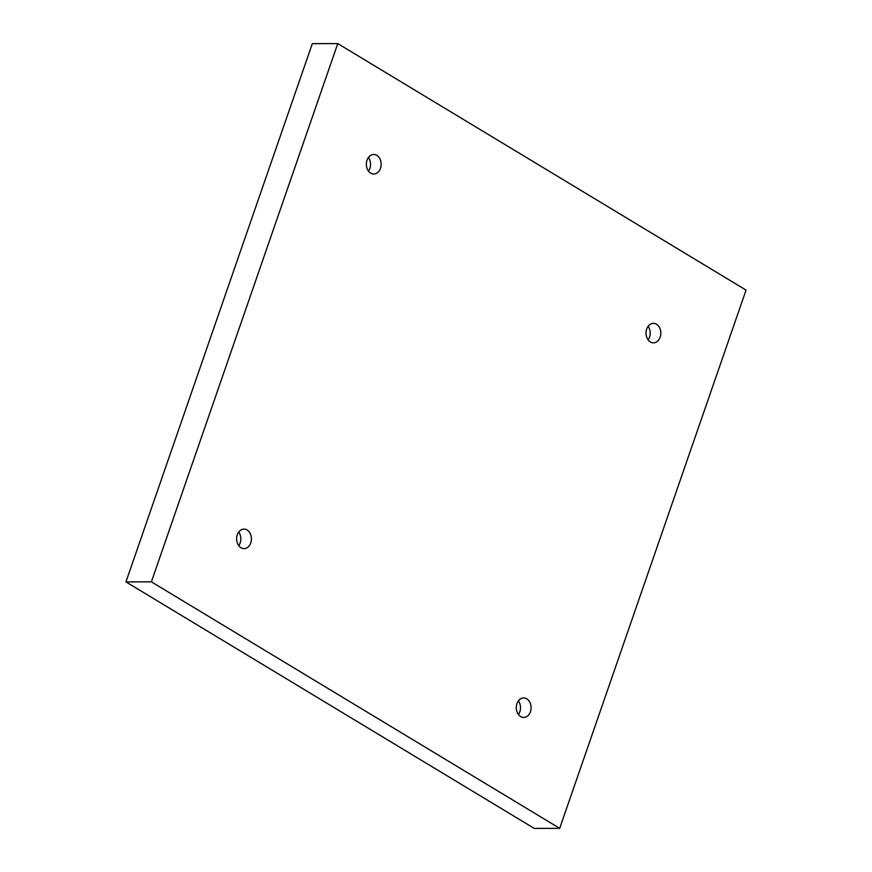 <?xml version="1.0" encoding="UTF-8"?>
<svg xmlns="http://www.w3.org/2000/svg" width="872" height="872" viewBox="0 0 872 872"><rect width="100%" height="100%" fill="white"/><g stroke="black" fill="none" stroke-linecap="round" stroke-linejoin="round"><path stroke-width="1.31" d="M151.39 581.842L337.769 43.6L746.061 290.103L559.682 828.346L151.39 581.842L125.939 581.897L312.318 43.654L337.769 43.6M370.676 173.125A9.755 7.401 -90.1 0 1 366.523 162.17A9.755 7.401 -90.1 0 1 373.728 154.486A9.755 7.401 -90.1 0 1 381.151 164.23A9.755 7.401 -90.1 0 1 373.772 174.008A9.755 7.401 -90.1 0 1 370.676 173.125M240.955 547.725A9.755 7.401 -90.1 0 1 236.803 536.781A9.755 7.401 -90.1 0 1 244.007 529.097A9.755 7.401 -90.1 0 1 251.43 538.831A9.755 7.401 -90.1 0 1 244.051 548.608A9.755 7.401 -90.1 0 1 240.955 547.725M520.628 716.566A9.755 7.401 -90.1 0 1 516.475 705.622A9.755 7.401 -90.1 0 1 523.68 697.938A9.755 7.401 -90.1 0 1 531.103 707.683A9.755 7.401 -90.1 0 1 523.723 717.46A9.755 7.401 -90.1 0 1 520.628 716.566M650.349 341.966A9.755 7.401 -90.1 0 1 646.196 331.022A9.755 7.401 -90.1 0 1 653.401 323.338A9.755 7.401 -90.1 0 1 660.823 333.082A9.755 7.401 -90.1 0 1 653.444 342.849A9.755 7.401 -90.1 0 1 650.349 341.966M125.939 581.897L534.231 828.4L559.682 828.346M648.136 339.906A9.755 7.401 89.9 0 0 648.103 326.302M518.415 714.517A9.755 7.401 89.9 0 0 518.382 700.903M238.743 545.665A9.755 7.401 89.9 0 0 238.71 532.062M368.464 171.065A9.755 7.401 89.9 0 0 368.431 157.451"/></g></svg>
